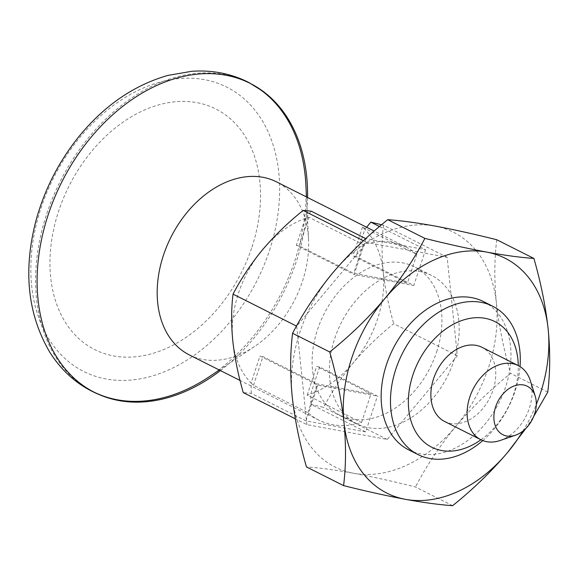 <?xml version="1.0" encoding="UTF-8"?>
<svg xmlns="http://www.w3.org/2000/svg" width="577" height="577" viewBox="0 0 577 577"><rect width="100%" height="100%" fill="white"/><g stroke="black" fill="none" stroke-linecap="round" stroke-linejoin="round"><path stroke-width="0.43" stroke-dasharray="2.88 2.16" d="M452.606 505.683L415.476 486.981C392.901 481.326 372.288 476.753 353.636 473.263C335.15 469.93 319.42 467.817 306.452 466.923M547.761 392.093L510.631 373.391C490.407 389.576 472.109 407.275 455.729 426.497C439.703 445.963 426.288 466.122 415.476 486.981M525.755 428.552L533.711 416.443M306.906 424.65L296.686 326.178L366.806 242.477L447.139 257.255L457.359 355.735L387.239 439.436L306.906 424.65L295.323 418.815M366.806 242.477L363.423 240.775M379.515 226.516L425.566 249.704L365.739 238.633M447.139 257.255L383.496 225.21L381.613 224.749M457.359 355.735L393.716 323.69C378.815 335.612 365.335 348.659 353.261 362.825C341.454 377.163 331.566 392.021 323.603 407.391L310.924 404.311L365.674 431.877L377.437 396.096L319.622 366.986L316.636 366.431L371.004 393.81L317.336 383.936L262.968 356.557L259.989 356.009L317.804 385.126L377.437 396.096M387.239 439.436L323.603 407.391M365.674 431.877L306.041 420.907L251.291 393.341L243.27 392.605M522.906 431.084A131.484 94.145 116.7 0 0 536.3 404.477M408.711 449.887A83.045 59.46 116.7 0 0 505.69 386.691A83.045 59.46 116.7 0 0 483.403 301.547M496.761 239.743C494.338 259.203 494.208 280.249 496.371 302.882A131.484 94.145 116.7 0 0 434.928 226.025A131.484 94.145 116.7 0 0 332.835 272.791A131.484 94.145 116.7 0 0 292.193 396.413A131.484 94.145 116.7 0 0 353.636 473.263A131.484 94.145 116.7 0 0 455.729 426.497A131.484 94.145 116.7 0 0 496.371 302.882C498.932 325.767 503.685 349.265 510.631 373.391M365.933 238.734L354.17 274.515L413.803 285.492L355.987 256.376L353.001 255.827L407.369 283.206L353.701 273.325L299.333 245.953L296.354 245.405L354.17 274.515M311.191 211.168L305.233 218.409L296.354 245.405M306.041 420.907L317.804 385.126M425.566 249.704L413.803 285.492M453.911 360.618A83.045 59.46 116.7 0 0 431.632 275.474A83.045 59.46 116.7 0 0 341.18 322.904A83.045 59.46 116.7 0 0 356.939 423.814A83.045 59.46 116.7 0 0 453.911 360.618M251.291 393.341L251.11 383.005A96.878 69.37 -63.3 0 0 253.519 385.299L307.887 412.67A96.878 69.37 -63.3 0 0 318.785 420.099A96.878 69.37 -63.3 0 0 361.555 422.544L307.195 395.173A96.878 69.37 116.7 0 0 310.743 393.976A96.878 69.37 116.7 0 0 353.261 362.825A96.878 69.37 116.7 0 0 377.56 318.994A96.878 69.37 116.7 0 0 383.215 271.738A96.878 69.37 116.7 0 0 364.859 229.379A96.878 69.37 116.7 0 0 362.45 227.093L416.818 254.464A96.878 69.37 116.7 0 0 405.927 247.035A96.878 69.37 116.7 0 0 363.149 244.59L308.782 217.219A96.878 69.37 116.7 0 0 305.233 218.409A96.878 69.37 116.7 0 0 262.708 249.567A96.878 69.37 116.7 0 0 232.762 340.654A96.878 69.37 116.7 0 0 251.11 383.005L259.989 356.009M383.496 225.21C381.707 239.549 381.613 255.056 383.215 271.738C385.097 288.594 388.602 305.918 393.716 323.69M319.622 366.986L310.743 393.976L310.924 404.311M189.343 354.92A96.878 69.37 116.7 0 0 254.457 346.546A96.878 69.37 116.7 0 0 302.485 281.194A96.878 69.37 116.7 0 0 308.536 239.159A96.878 69.37 116.7 0 0 276.484 181.856M209.314 376.702A172.999 123.875 116.7 0 0 295.071 259.989A172.999 123.875 116.7 0 0 305.875 184.936M249.387 82.994A172.999 123.875 116.7 0 0 248.637 82.612A172.999 123.875 116.7 0 0 60.196 181.423A172.999 123.875 116.7 0 0 93.027 391.653A172.999 123.875 116.7 0 0 93.784 392.028M482.776 440.583A83.045 59.46 116.7 0 0 515.009 391.379A83.045 59.46 116.7 0 0 520.036 366.59M480.929 439.761A70.307 50.343 116.7 0 0 513.804 393.694A70.307 50.343 116.7 0 0 518.276 365.594M436.659 351.927A83.045 59.46 116.7 0 0 414.373 266.783A83.045 59.46 116.7 0 0 323.921 314.213A83.045 59.46 116.7 0 0 339.68 415.123A83.045 59.46 116.7 0 0 436.659 351.927M253.519 385.299L262.968 356.557M307.195 395.173L316.636 366.431M307.887 412.67L317.336 383.936M361.555 422.544L371.004 393.81M308.782 217.219L299.333 245.953M363.149 244.59L353.701 273.325M416.818 254.464L407.369 283.206M362.45 227.093L353.001 255.827M366.611 227.244L364.859 229.379L355.987 256.376M500.237 440.46A41.522 29.73 116.7 0 0 529.376 408.141A41.522 29.73 116.7 0 0 530.335 380.69M444.643 421.491A41.522 29.73 116.7 0 0 493.133 389.893A41.522 29.73 116.7 0 0 481.99 347.325M220.428 370.578A172.999 123.875 116.7 0 0 296.571 260.746A172.999 123.875 116.7 0 0 307.57 197.514M269.538 250.31A159.165 113.965 116.7 0 0 140.709 89.175A159.165 113.965 116.7 0 0 55.486 348.364A159.165 113.965 116.7 0 0 269.538 250.31M251.969 247.079A134.693 96.438 116.7 0 0 196.88 102.648A134.693 96.438 116.7 0 0 58.522 211.485A134.693 96.438 116.7 0 0 113.611 355.922A134.693 96.438 116.7 0 0 251.969 247.079M308.536 239.159L306.466 196.959M254.457 346.546L219.318 370.016M431.632 275.474L414.373 266.783M356.939 423.814L339.68 415.123M405.927 247.035L374.213 231.067M318.785 420.099L240.046 380.452M250.144 83.369L248.637 82.612M94.534 392.41L93.027 391.653"/><path stroke-width="0.87" d="M536.3 404.477A131.484 94.145 116.7 0 0 548.15 328.955A131.484 94.145 116.7 0 0 486.707 252.099C467.788 248.55 447.175 243.977 424.867 238.38L387.737 219.686C367.556 235.827 349.258 253.527 332.835 272.791C316.845 292.207 303.423 312.366 292.582 333.275L329.712 351.97C336.665 376.146 341.418 399.652 343.971 422.479C346.135 445.17 346.005 466.216 343.582 485.618L306.452 466.923C299.492 442.747 294.746 419.241 292.193 396.413C290.022 373.723 290.152 352.677 292.582 333.275M424.867 238.38C414.026 259.282 400.604 279.448 384.614 298.864C368.191 318.129 349.893 335.828 329.712 351.97M533.711 416.443L547.761 392.093C550.191 372.634 550.314 351.588 548.15 328.955C545.59 306.07 540.837 282.564 533.891 258.438C520.714 257.515 504.983 255.402 486.707 252.099A131.484 94.145 116.7 0 0 384.614 298.864A131.484 94.145 116.7 0 0 343.971 422.479A131.484 94.145 116.7 0 0 405.415 499.336A131.484 94.145 116.7 0 0 507.508 452.57C491.128 471.798 472.83 489.498 452.606 505.683C439.429 504.752 423.698 502.639 405.415 499.336C386.496 495.787 365.89 491.215 343.582 485.618M522.906 431.084A131.484 94.145 116.7 0 1 507.508 452.57L525.755 428.552M295.323 418.815L243.27 392.605C238.142 374.79 234.644 357.473 232.762 340.654C231.168 323.935 231.262 308.428 233.05 294.133C241.042 278.727 250.923 263.869 262.708 249.567C274.811 235.366 288.291 222.325 303.163 210.432L363.423 240.775M296.499 326.077L233.05 294.133M365.739 238.633L311.191 211.168L303.163 210.432M381.613 224.749L370.816 222.138L379.515 226.516M520.036 366.59A83.045 59.46 116.7 0 0 492.729 306.243L483.403 301.547A83.045 59.46 116.7 0 0 392.951 348.977A83.045 59.46 116.7 0 0 408.711 449.887L418.029 454.582A83.045 59.46 116.7 0 0 482.776 440.583M533.891 258.438L496.761 239.743C474.186 234.089 453.572 229.516 434.928 226.025C416.443 222.693 400.712 220.58 387.737 219.686M374.213 231.067L276.484 181.856A96.878 69.37 116.7 0 0 170.951 237.19A96.878 69.37 116.7 0 0 189.343 354.92L240.046 380.452M306.466 196.959L305.875 184.936A172.999 123.875 116.7 0 0 249.387 82.994M93.784 392.028A172.999 123.875 116.7 0 0 209.314 376.702L219.318 370.016M492.729 306.243A83.045 59.46 116.7 0 0 402.27 353.672A83.045 59.46 116.7 0 0 418.029 454.582M518.276 365.594A70.307 50.343 116.7 0 0 456.667 322.622A70.307 50.343 116.7 0 0 409.72 415.858A70.307 50.343 116.7 0 0 480.929 439.761M366.611 227.244L370.816 222.138M534.583 414.062A27.141 19.43 116.7 0 0 535.204 396.125A27.141 19.43 116.7 0 0 510.4 387.744A27.141 19.43 116.7 0 0 494.035 420.244A27.141 19.43 116.7 0 0 515.535 435.188A27.141 19.43 116.7 0 0 534.583 414.062M535.204 396.125L530.335 380.69A41.522 29.73 116.7 0 0 518.233 365.573A41.522 29.73 116.7 0 0 473.01 389.287A41.522 29.73 116.7 0 0 480.886 439.739A41.522 29.73 116.7 0 0 500.237 440.46L515.535 435.188M518.233 365.573L481.99 347.325A41.522 29.73 116.7 0 0 436.767 371.04A41.522 29.73 116.7 0 0 444.643 421.491L480.886 439.739M307.57 197.514A172.999 123.875 116.7 0 0 263.278 91.483A172.999 123.875 116.7 0 0 250.144 83.369A172.999 123.875 116.7 0 0 61.703 182.181A172.999 123.875 116.7 0 0 94.534 392.41A172.999 123.875 116.7 0 0 108.873 398.13A172.999 123.875 116.7 0 0 220.428 370.578M263.278 91.483L248.528 82.331C230.908 73.51 211.939 69.839 191.643 71.317L167.9 75.414C133.893 85.172 104.17 105.634 78.739 136.799C58.537 161.964 44.227 190.136 35.803 221.316C23.015 271.01 27.732 314.732 49.939 352.468C64.364 375.093 84.004 390.319 108.873 398.13"/></g></svg>
